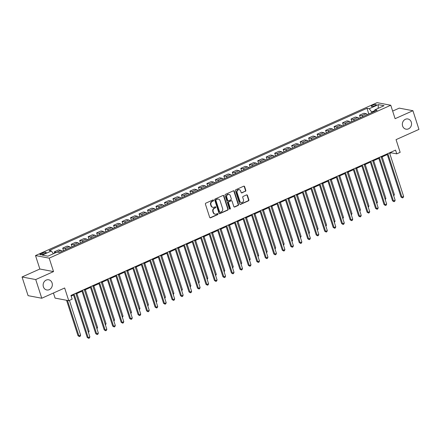 <?xml version="1.0" encoding="UTF-8"?>
<svg xmlns="http://www.w3.org/2000/svg" width="441" height="441" viewBox="0 0 441 441"><rect width="100%" height="100%" fill="white"/><g stroke="black" fill="none" stroke-linecap="round" stroke-linejoin="round"><path stroke-width="0.66" d="M213.56 200.275A0.557 0.491 100.7 0 0 212.926 199.966L205.853 203.136A0.794 0.706 100.7 0 0 205.423 204.166L209.684 217.363A0.794 0.706 100.7 0 0 210.589 217.799L217.667 214.635A0.557 0.491 100.7 0 0 217.6 213.576A0.557 0.491 100.7 0 0 217.33 213.609L216.415 214.017A2.541 2.249 100.7 0 1 215.186 214.172A2.541 2.249 100.7 0 1 213.527 212.623L213.174 211.526A2.541 2.249 100.7 0 1 214.547 208.224L215.462 207.816A0.557 0.491 100.7 0 0 215.401 206.757A0.557 0.491 100.7 0 0 215.131 206.79L214.216 207.198A2.541 2.249 100.7 0 1 212.986 207.347A2.541 2.249 100.7 0 1 211.327 205.804L210.969 204.707A2.541 2.249 100.7 0 1 212.341 201.405L213.257 200.997A0.557 0.491 100.7 0 0 213.56 200.275M212.986 207.347L212.617 207.281A2.541 2.249 100.7 0 1 210.958 205.738L210.6 204.635A2.541 2.249 100.7 0 1 211.972 201.333L212.887 200.925A0.557 0.491 100.7 0 0 213.003 199.944M210.026 217.788A0.794 0.706 100.7 0 0 210.219 217.733L217.297 214.563A0.557 0.491 100.7 0 0 217.407 213.582M215.186 214.172L214.817 214.1A2.541 2.249 100.7 0 1 213.157 212.556L212.805 211.454A2.541 2.249 100.7 0 1 214.177 208.152L215.092 207.744A0.557 0.491 100.7 0 0 215.208 206.763M402.605 126.016A5.182 4.586 100.7 0 0 405.985 129.163A5.182 4.586 100.7 0 0 410.411 127.3A5.182 4.586 100.7 0 0 411.288 122.129A5.182 4.586 100.7 0 0 407.903 118.982A5.182 4.586 100.7 0 0 403.476 120.851A5.182 4.586 100.7 0 0 402.605 126.016M43.394 286.821A5.182 4.586 100.7 0 0 46.774 289.969A5.182 4.586 100.7 0 0 51.2 288.1A5.182 4.586 100.7 0 0 52.077 282.935A5.182 4.586 100.7 0 0 48.692 279.787A5.182 4.586 100.7 0 0 44.271 281.65A5.182 4.586 100.7 0 0 43.394 286.821M372.584 105.261A2.591 0.628 -17.9 0 0 371.3 106.281A2.591 0.628 -17.9 0 0 374.949 105.708A2.591 0.628 -17.9 0 0 376.234 104.688A2.591 0.628 -17.9 0 0 372.584 105.261M245.378 191.361A0.794 0.706 100.7 0 0 245.808 190.33L244.612 186.626A0.794 0.706 100.7 0 0 243.708 186.19L235.852 189.707A0.794 0.706 100.7 0 0 235.422 190.738L239.684 203.935A0.794 0.706 100.7 0 0 240.588 204.37L248.443 200.853A0.794 0.706 100.7 0 0 248.873 199.823L247.429 195.352A0.794 0.706 100.7 0 0 246.525 194.916L243.162 196.421A0.794 0.706 100.7 0 0 242.737 197.452L243.454 199.668A2.128 1.88 100.7 0 1 239.887 201.267L237.082 192.574A2.128 1.88 100.7 0 1 240.643 190.981L241.111 192.43A0.794 0.706 100.7 0 0 242.015 192.866L245.009 191.289A0.794 0.706 100.7 0 0 245.439 190.258L244.242 186.554A0.794 0.706 100.7 0 0 243.901 186.135M35.732 279.561L53.537 271.59L39.855 269.01L22.05 276.981L35.732 279.561L41.763 298.237L64.656 287.99L68.757 300.69L72.153 299.169L70.946 295.437L395.555 150.122L396.762 153.854L400.158 152.338L396.057 139.637L418.95 129.389L412.919 110.713L399.237 108.133L392.655 111.082M53.537 271.59L49.194 258.145L390.765 105.239L395.108 118.684L412.919 110.713M223.901 195.898A0.794 0.706 100.7 0 0 222.997 195.462L215.142 198.979A0.794 0.706 100.7 0 0 214.712 200.01L218.973 213.207A0.794 0.706 100.7 0 0 219.877 213.642L227.738 210.125A0.794 0.706 100.7 0 0 228.162 209.095L223.901 195.898L223.532 195.826A0.794 0.706 100.7 0 0 223.196 195.407M225.494 194.343L233.355 190.826A0.794 0.706 100.7 0 1 234.259 191.262L238.52 204.459A0.794 0.706 100.7 0 1 238.09 205.489L234.728 206.994A0.794 0.706 100.7 0 1 233.824 206.559L232.098 201.206A0.794 0.706 100.7 0 0 231.194 200.771L228.962 201.769A0.794 0.706 100.7 0 0 228.532 202.805L230.334 208.373A0.557 0.491 100.7 0 1 229.403 208.791L225.07 195.374A0.794 0.706 100.7 0 1 225.494 194.343M41.763 298.237L28.081 295.657L22.05 276.981M43.45 254.082L44.943 253.415A2.508 0.612 -17.9 0 0 46.184 252.428A2.508 0.612 -17.9 0 0 42.65 252.98L41.156 253.652A2.508 0.612 -17.9 0 0 39.916 254.639A2.508 0.612 -17.9 0 0 43.45 254.082M49.194 258.145L35.517 255.565L377.088 102.659L390.765 105.239M368.797 113.954L366.973 108.304L49.144 250.582L51.382 251.001L42.22 255.102L47.915 256.177L57.076 252.076L59.309 252.5L377.138 110.222L374.9 109.798L374.607 111.353M366.973 108.304L369.211 108.723L378.367 104.627L384.061 105.697L374.9 109.798M53.433 293.011L55.081 298.11L68.757 300.69M39.855 269.01L35.517 255.565M389.75 153.468L391.217 152.812L396.762 153.854M71.155 296.087L73.537 295.023M75.99 293.921L82.015 291.225M84.468 290.128L90.493 287.427M92.952 286.33L98.977 283.635M101.43 282.532L107.455 279.837M109.908 278.74L115.933 276.038M118.392 274.941L124.417 272.246M126.87 271.149L132.895 268.448M135.348 267.351L141.374 264.655M143.832 263.553L149.857 260.857M152.31 259.76L158.336 257.059M160.789 255.962L166.814 253.266M169.272 252.164L175.298 249.468M177.751 248.371L183.776 245.67M186.229 244.573L192.254 241.877M194.707 240.775L200.738 238.079M203.191 236.982L209.216 234.287M211.669 233.184L217.694 230.489M220.147 229.392L226.172 226.691M228.631 225.594L234.656 222.898M237.109 221.795L243.134 219.1M245.587 218.003L251.613 215.302M254.071 214.205L260.096 211.509M262.549 210.407L268.575 207.711M271.028 206.614L277.053 203.913M279.511 202.816L285.536 200.12M287.99 199.018L294.015 196.322M296.468 195.225L302.493 192.53M304.952 191.427L310.977 188.731M313.43 187.634L319.455 184.933M321.908 183.836L327.933 181.141M330.386 180.038L336.417 177.343M338.87 176.246L344.895 173.545M347.348 172.448L353.373 169.752M355.826 168.649L361.852 165.954M364.31 164.857L370.335 162.156M372.788 161.059L378.813 158.363M381.267 157.266L387.292 154.565M374.751 110.608L371.653 111.992L371.846 112.593M391.007 152.156L391.217 152.812M51.382 251.001L53.411 253.718M54.634 253.167L54.226 251.899L56.465 252.318A3.236 1.284 65.9 0 1 56.509 252.329M62.076 251.26A3.236 1.284 65.9 0 0 60.875 250.345L58.636 249.92L54.226 251.899M63.521 250.615L62.705 248.101L64.943 248.52A3.236 1.284 65.9 0 1 66.15 249.435M70.56 247.462A3.236 1.284 65.9 0 0 69.353 246.547L67.115 246.128L62.705 248.101M71.999 246.817L71.188 244.303L73.421 244.727A3.236 1.284 65.9 0 1 74.628 245.643M79.038 243.669A3.236 1.284 65.9 0 0 77.831 242.754L75.598 242.33L71.188 244.303M80.477 243.024L79.667 240.51L81.905 240.929A3.236 1.284 65.9 0 1 83.112 241.844M87.516 239.871A3.236 1.284 65.9 0 0 86.315 238.956L84.077 238.537L79.667 240.51M88.961 239.226L88.145 236.712L90.383 237.131A3.236 1.284 65.9 0 1 91.59 238.046M96 236.073A3.236 1.284 65.9 0 0 94.793 235.158L92.555 234.739L88.145 236.712M97.439 235.428L96.629 232.914L98.861 233.339A3.236 1.284 65.9 0 1 100.068 234.254M104.478 232.28A3.236 1.284 65.9 0 0 103.271 231.365L101.039 230.941L96.629 232.914M105.917 231.635L105.107 229.122L107.345 229.541A3.236 1.284 65.9 0 1 108.547 230.456M112.957 228.482A3.236 1.284 65.9 0 0 111.755 227.567L109.517 227.148L105.107 229.122M114.401 227.837L113.585 225.323L115.823 225.748A3.236 1.284 65.9 0 1 117.03 226.657M121.44 224.684A3.236 1.284 65.9 0 0 120.233 223.769L117.995 223.35L113.585 225.323M122.879 224.039L122.069 221.525L124.301 221.95A3.236 1.284 65.9 0 1 125.509 222.865M129.919 220.891A3.236 1.284 65.9 0 0 128.711 219.976L126.473 219.552L122.069 221.525M131.357 220.246L130.547 217.733L132.785 218.152A3.236 1.284 65.9 0 1 133.987 219.067M138.397 217.093A3.236 1.284 65.9 0 0 137.195 216.178L134.957 215.759L130.547 217.733M139.836 216.448L139.025 213.935L141.263 214.359A3.236 1.284 65.9 0 1 142.471 215.274M146.881 213.295A3.236 1.284 65.9 0 0 145.673 212.386L143.435 211.961L139.025 213.935M148.319 212.656L147.503 210.142L149.742 210.561A3.236 1.284 65.9 0 1 150.949 211.476M155.359 209.503A3.236 1.284 65.9 0 0 154.152 208.587L151.913 208.163L147.503 210.142M156.798 208.858L155.987 206.344L158.225 206.763A3.236 1.284 65.9 0 1 159.427 207.678M163.837 205.704A3.236 1.284 65.9 0 0 162.63 204.789L160.397 204.37L155.987 206.344M165.276 205.059L164.465 202.546L166.704 202.97A3.236 1.284 65.9 0 1 167.911 203.885M172.321 201.912A3.236 1.284 65.9 0 0 171.114 200.997L168.875 200.572L164.465 202.546M173.76 201.267L172.944 198.753L175.182 199.172A3.236 1.284 65.9 0 1 176.389 200.087M180.799 198.114A3.236 1.284 65.9 0 0 179.592 197.199L177.354 196.78L172.944 198.753M182.238 197.469L181.427 194.955L183.66 195.38A3.236 1.284 65.9 0 1 184.867 196.289M189.277 194.316A3.236 1.284 65.9 0 0 188.07 193.401L185.837 192.982L181.427 194.955M190.716 193.671L189.906 191.157L192.144 191.581A3.236 1.284 65.9 0 1 193.351 192.496M197.755 190.523A3.236 1.284 65.9 0 0 196.554 189.608L194.316 189.183L189.906 191.157M199.2 189.878L198.384 187.364L200.622 187.783A3.236 1.284 65.9 0 1 201.829 188.698M206.239 186.725A3.236 1.284 65.9 0 0 205.032 185.81L202.794 185.391L198.384 187.364M207.678 186.08L206.868 183.566L209.1 183.991A3.236 1.284 65.9 0 1 210.307 184.906M214.717 182.927A3.236 1.284 65.9 0 0 213.51 182.017L211.278 181.593L206.868 183.566M216.156 182.287L215.346 179.768L217.584 180.193A3.236 1.284 65.9 0 1 218.786 181.108M223.196 179.134A3.236 1.284 65.9 0 0 221.994 178.219L219.756 177.795L215.346 179.768M224.64 178.489L223.824 175.976L226.062 176.394A3.236 1.284 65.9 0 1 227.269 177.31M231.679 175.336A3.236 1.284 65.9 0 0 230.472 174.421L228.234 174.002L223.824 175.976M233.118 174.691L232.308 172.177L234.54 172.602A3.236 1.284 65.9 0 1 235.748 173.517M240.158 171.543A3.236 1.284 65.9 0 0 238.95 170.628L236.712 170.204L232.308 172.177M241.596 170.899L240.786 168.385L243.024 168.804A3.236 1.284 65.9 0 1 244.226 169.719M248.636 167.745A3.236 1.284 65.9 0 0 247.434 166.83L245.196 166.406L240.786 168.385M250.075 167.1L249.264 164.587L251.502 165.006A3.236 1.284 65.9 0 1 252.71 165.921M257.12 163.947A3.236 1.284 65.9 0 0 255.912 163.032L253.674 162.613L249.264 164.587M258.558 163.302L257.748 160.789L259.981 161.213A3.236 1.284 65.9 0 1 261.188 162.128M265.598 160.155A3.236 1.284 65.9 0 0 264.391 159.24L262.152 158.815L257.748 160.789M267.037 159.51L266.226 156.996L268.464 157.415A3.236 1.284 65.9 0 1 269.666 158.33M274.076 156.357A3.236 1.284 65.9 0 0 272.874 155.441L270.636 155.023L266.226 156.996M275.515 155.712L274.704 153.198L276.942 153.622A3.236 1.284 65.9 0 1 278.15 154.532M282.56 152.558A3.236 1.284 65.9 0 0 281.352 151.643L279.114 151.224L274.704 153.198M283.998 151.913L283.183 149.4L285.421 149.824A3.236 1.284 65.9 0 1 286.628 150.739M291.038 148.766A3.236 1.284 65.9 0 0 289.831 147.851L287.593 147.426L283.183 149.4M292.477 148.121L291.666 145.607L293.904 146.026A3.236 1.284 65.9 0 1 295.106 146.941M299.516 144.968A3.236 1.284 65.9 0 0 298.309 144.053L296.076 143.634L291.666 145.607M300.955 144.323L300.145 141.809L302.383 142.234A3.236 1.284 65.9 0 1 303.59 143.149M308 141.17A3.236 1.284 65.9 0 0 306.793 140.26L304.555 139.836L300.145 141.809M309.439 140.53L308.623 138.011L310.861 138.435A3.236 1.284 65.9 0 1 312.068 139.35M316.478 137.377A3.236 1.284 65.9 0 0 315.271 136.462L313.033 136.037L308.623 138.011M317.917 136.732L317.107 134.218L319.339 134.637A3.236 1.284 65.9 0 1 320.546 135.552M324.956 133.579A3.236 1.284 65.9 0 0 323.749 132.664L321.517 132.245L317.107 134.218M326.395 132.934L325.585 130.42L327.823 130.845A3.236 1.284 65.9 0 1 329.03 131.76M333.435 129.786A3.236 1.284 65.9 0 0 332.233 128.871L329.995 128.447L325.585 130.42M334.879 129.141L334.063 126.628L336.301 127.047A3.236 1.284 65.9 0 1 337.508 127.962M341.918 125.988A3.236 1.284 65.9 0 0 340.711 125.073L338.473 124.649L334.063 126.628M343.357 125.343L342.547 122.83L344.779 123.248A3.236 1.284 65.9 0 1 345.987 124.164M350.397 122.19A3.236 1.284 65.9 0 0 349.189 121.275L346.957 120.856L342.547 122.83M351.835 121.545L351.025 119.031L353.263 119.456A3.236 1.284 65.9 0 1 354.465 120.371M358.875 118.397A3.236 1.284 65.9 0 0 357.673 117.482L355.435 117.058L351.025 119.031M360.319 117.753L359.503 115.239L361.741 115.658A3.236 1.284 65.9 0 1 362.949 116.573M367.359 114.599A3.236 1.284 65.9 0 0 366.151 113.684L363.913 113.265L359.503 115.239M371.653 111.992L369.211 108.723M378.367 104.627L378.141 108.348M219.315 213.626A0.794 0.706 100.7 0 0 219.508 213.571L227.369 210.054A0.794 0.706 100.7 0 0 227.793 209.023L223.532 195.826M216.206 199.674A0.557 0.491 100.7 0 0 215.908 200.396L219.646 211.983A0.557 0.491 100.7 0 0 220.28 212.286L221.244 211.856A2.541 2.249 100.7 0 0 222.617 208.554L220.059 200.638A2.541 2.249 100.7 0 0 218.4 199.089A2.541 2.249 100.7 0 0 217.17 199.244L215.836 199.608A0.557 0.491 100.7 0 0 215.533 200.33L215.908 200.396M220.009 212.319L219.64 212.253A0.557 0.491 100.7 0 1 219.276 211.912L215.533 200.33M218.4 199.089L218.03 199.023A2.541 2.249 100.7 0 0 216.801 199.172L217.17 199.244M215.836 199.608L216.801 199.172M234.165 206.978A0.794 0.706 100.7 0 0 234.358 206.928L237.721 205.418A0.794 0.706 100.7 0 0 238.151 204.387L233.884 191.19A0.794 0.706 100.7 0 0 233.548 190.771M231.58 200.727L231.205 200.655A0.794 0.706 100.7 0 0 230.825 200.705L228.592 201.702A0.794 0.706 100.7 0 0 228.162 202.733L229.965 208.306L230.334 208.373M229.59 209.056A0.557 0.491 100.7 0 0 229.965 208.306M230.301 195.655A2.128 1.88 100.7 0 0 226.74 197.248L227.727 200.308A0.794 0.706 100.7 0 0 228.631 200.743L230.864 199.745A0.794 0.706 100.7 0 0 231.293 198.715L230.301 195.655M228.912 194.36L228.543 194.294A2.128 1.88 100.7 0 0 226.371 197.177L226.74 197.248M228.245 200.793L227.876 200.721A0.794 0.706 100.7 0 1 227.358 200.242L226.371 197.177M241.453 192.849A0.794 0.706 100.7 0 0 241.646 192.794L245.009 191.289M239.259 189.691L238.89 189.619A2.128 1.88 100.7 0 0 236.712 192.508L237.082 192.574M241.277 202.557L240.907 202.485A2.128 1.88 100.7 0 1 239.518 201.195L236.712 192.508M240.025 204.354A0.794 0.706 100.7 0 0 240.218 204.304L248.074 200.787A0.794 0.706 100.7 0 0 248.504 199.751L247.059 195.28A0.794 0.706 100.7 0 0 246.723 194.861M66.552 300.271L78.007 335.733L78.928 335.91L80.626 335.149L69.402 300.398M67.473 300.448L78.928 335.91L79.474 336.599L78.007 335.733M80.626 335.149L80.152 336.296L79.474 336.599M73.327 294.368L87.246 337.475L88.172 337.652L74.082 294.031M89.87 336.891L89.396 338.038L88.718 338.341L88.172 337.652L89.87 336.891L75.78 293.271M88.718 338.341L87.246 337.475M88.211 331.753L89.104 331.351L76.888 293.524M89.104 331.351L88.476 332.569M96.689 327.961L97.588 327.558L85.367 289.726M97.588 327.558L96.954 328.777M105.167 324.163L106.066 323.76L93.845 285.928M106.066 323.76L105.432 324.978M81.806 290.575L95.73 333.683L96.651 333.854L82.566 290.233M98.349 333.098L97.874 334.245L97.196 334.548L96.651 333.854L98.349 333.098L84.259 289.472M97.196 334.548L95.73 333.683M90.284 286.777L104.208 329.885L105.134 330.061L91.044 286.435M106.827 329.3L106.358 330.447L105.68 330.75L105.134 330.061L106.827 329.3L92.742 285.68M105.68 330.75L104.208 329.885M98.767 282.979L112.687 326.086L113.613 326.263L99.523 282.642M115.31 325.502L114.836 326.649L114.158 326.952L113.613 326.263L115.31 325.502L101.221 281.882M114.158 326.952L112.687 326.086M113.651 320.364L114.544 319.968L102.329 282.135M114.544 319.968L113.916 321.18M107.246 279.186L121.17 322.294L122.091 322.465L108.001 278.844M123.789 321.71L123.315 322.856L122.637 323.159L122.091 322.465L123.789 321.71L109.699 278.084M122.637 323.159L121.17 322.294M122.129 316.572L123.028 316.169L110.807 278.337M123.028 316.169L122.394 317.388M115.724 275.388L129.648 318.496L130.575 318.672L116.485 275.052M132.267 317.911L131.798 319.058L131.12 319.361L130.575 318.672L132.267 317.911L118.177 274.291M131.12 319.361L129.648 318.496M130.608 312.774L131.506 312.371L119.285 274.539M131.506 312.371L130.872 313.59M124.208 271.59L138.127 314.698L139.053 314.874L124.963 271.254M140.751 314.113L140.277 315.26L139.599 315.563L139.053 314.874L140.751 314.113L126.661 270.493M139.599 315.563L138.127 314.698M139.091 308.976L139.984 308.579L127.769 270.746M139.984 308.579L139.35 309.797M132.686 267.797L146.61 310.905L147.531 311.076L133.441 267.455M149.229 310.321L148.755 311.467L148.077 311.77L147.531 311.076L149.229 310.321L135.139 266.7M148.077 311.77L146.61 310.905M147.57 305.183L148.463 304.781L136.247 266.948M148.463 304.781L147.834 305.999M141.164 263.999L155.089 307.107L156.015 307.283L141.925 263.663M157.707 306.523L157.239 307.669L156.561 307.972L156.015 307.283L157.707 306.523L143.617 262.902M156.561 307.972L155.089 307.107M156.048 301.385L156.946 300.983L144.725 263.15M156.946 300.983L156.312 302.201M149.642 260.207L163.567 303.314L164.493 303.485L150.403 259.865M166.191 302.724L165.717 303.871L165.039 304.18L164.493 303.485L166.191 302.724L152.101 259.104M165.039 304.18L163.567 303.314M164.532 297.587L165.425 297.19L153.203 259.358M165.425 297.19L164.791 298.408M158.126 256.408L172.051 299.516L172.971 299.693L158.881 256.067M174.669 298.932L174.195 300.078L173.517 300.382L172.971 299.693L174.669 298.932L160.579 255.311M173.517 300.382L172.051 299.516M173.01 293.794L173.903 293.392L161.687 255.56M173.903 293.392L173.274 294.61M166.604 252.61L180.529 295.718L181.455 295.894L167.365 252.274M183.147 295.134L182.679 296.28L181.995 296.584L181.455 295.894L183.147 295.134L169.057 251.513M181.995 296.584L180.529 295.718M181.488 289.996L182.387 289.594L170.165 251.767M182.387 289.594L181.753 290.812M175.083 248.818L189.007 291.925L189.933 292.096L175.843 248.476M191.631 291.341L191.157 292.488L190.479 292.791L189.933 292.096L191.631 291.341L177.541 247.715M190.479 292.791L189.007 291.925M189.966 286.203L190.865 285.801L178.644 247.969M190.865 285.801L190.231 287.019M183.566 245.02L197.485 288.127L198.411 288.304L184.321 244.678M200.109 287.543L199.635 288.69L198.957 288.993L198.411 288.304L200.109 287.543L186.019 243.923M198.957 288.993L197.485 288.127M198.45 282.405L199.343 282.003L187.127 244.171M199.343 282.003L198.715 283.221M192.044 241.221L205.969 284.329L206.89 284.506L192.805 240.885M208.587 283.745L208.113 284.892L207.435 285.195L206.89 284.506L208.587 283.745L194.498 240.125M207.435 285.195L205.969 284.329M206.928 278.607L207.827 278.21L195.606 240.378M207.827 278.21L207.193 279.429M200.523 237.429L214.447 280.537L215.373 280.708L201.283 237.087M217.066 279.952L216.597 281.099L215.919 281.402L215.373 280.708L217.066 279.952L202.981 236.326M215.919 281.402L214.447 280.537M215.406 274.815L216.305 274.412L204.084 236.58M216.305 274.412L215.671 275.631M209.006 233.631L222.925 276.739L223.852 276.915L209.762 233.295M225.549 276.154L225.075 277.301L224.397 277.604L223.852 276.915L225.549 276.154L211.46 232.534M224.397 277.604L222.925 276.739M223.89 271.017L224.783 270.614L212.568 232.782M224.783 270.614L224.155 271.832M217.485 229.833L231.409 272.946L232.33 273.117L218.245 229.496M234.028 272.356L233.554 273.503L232.876 273.806L232.33 273.117L234.028 272.356L219.938 228.736M232.876 273.806L231.409 272.946M232.368 267.218L233.267 266.822L221.046 228.989M233.267 266.822L232.633 268.04M225.963 226.04L239.887 269.148L240.814 269.319L226.724 225.698M242.506 268.563L242.037 269.71L241.359 270.013L240.814 269.319L242.506 268.563L228.416 224.943M241.359 270.013L239.887 269.148M240.847 263.426L241.745 263.023L229.524 225.191M241.745 263.023L241.111 264.242M234.447 222.242L248.366 265.35L249.292 265.526L235.202 221.906M250.99 264.765L250.516 265.912L249.838 266.215L249.292 265.526L250.99 264.765L236.9 221.145M249.838 266.215L248.366 265.35M249.33 259.628L250.223 259.225L238.008 221.399M250.223 259.225L249.595 260.444M242.925 218.449L256.849 261.557L257.77 261.728L243.68 218.108M259.468 260.967L258.994 262.114L258.316 262.423L257.77 261.728L259.468 260.967L245.378 217.347M258.316 262.423L256.849 261.557M257.809 255.83L258.707 255.433L246.486 217.6M258.707 255.433L258.073 256.651M251.403 214.651L265.328 257.759L266.254 257.935L252.164 214.309M267.946 257.175L267.478 258.321L266.799 258.624L266.254 257.935L267.946 257.175L253.856 213.554M266.799 258.624L265.328 257.759M266.287 252.037L267.185 251.635L254.964 213.802M267.185 251.635L266.551 252.853M259.881 210.853L273.806 253.961L274.732 254.137L260.642 210.517M276.43 253.377L275.956 254.523L275.278 254.826L274.732 254.137L276.43 253.377L262.34 209.756M275.278 254.826L273.806 253.961M274.771 248.239L275.664 247.836L263.448 210.01M275.664 247.836L275.03 249.055M268.365 207.061L282.29 250.168L283.21 250.339L269.12 206.719M284.908 249.584L284.434 250.731L283.756 251.034L283.21 250.339L284.908 249.584L270.818 205.958M283.756 251.034L282.29 250.168M283.249 244.446L284.142 244.044L271.926 206.212M284.142 244.044L283.513 245.262M276.843 203.262L290.768 246.37L291.694 246.547L277.604 202.921M293.386 245.786L292.918 246.932L292.234 247.236L291.694 246.547L293.386 245.786L279.296 202.165M292.234 247.236L290.768 246.37M291.727 240.648L292.626 240.246L280.404 202.413M292.626 240.246L291.992 241.464M285.321 199.464L299.246 242.572L300.172 242.748L286.082 199.128M301.87 241.988L301.396 243.134L300.718 243.438L300.172 242.748L301.87 241.988L287.78 198.367M300.718 243.438L299.246 242.572M300.211 236.85L301.104 236.453L288.883 198.621M301.104 236.453L300.47 237.671M293.805 195.672L307.73 238.779L308.65 238.95L294.56 195.33M310.348 238.195L309.874 239.342L309.196 239.645L308.65 238.95L310.348 238.195L296.258 194.569M309.196 239.645L307.73 238.779M308.689 233.057L309.582 232.655L297.366 194.823M309.582 232.655L308.954 233.873M302.283 191.874L316.208 234.981L317.134 235.158L303.044 191.537M318.826 234.397L318.352 235.544L317.674 235.847L317.134 235.158L318.826 234.397L304.737 190.777M317.674 235.847L316.208 234.981M317.167 229.259L318.066 228.857L305.845 191.025M318.066 228.857L317.432 230.075M310.762 188.081L324.686 231.189L325.612 231.36L311.522 187.739M327.305 230.599L326.836 231.745L326.158 232.054L325.612 231.36L327.305 230.599L313.22 186.978M326.158 232.054L324.686 231.189M325.645 225.461L326.544 225.064L314.323 187.232M326.544 225.064L325.91 226.283M319.245 184.283L333.164 227.391L334.091 227.567L320.001 183.941M335.788 226.806L335.314 227.953L334.636 228.256L334.091 227.567L335.788 226.806L321.698 183.186M334.636 228.256L333.164 227.391M334.129 221.669L335.022 221.266L322.806 183.434M335.022 221.266L334.394 222.485M327.724 180.485L341.648 223.593L342.569 223.769L328.484 180.149M344.267 223.008L343.793 224.155L343.115 224.458L342.569 223.769L344.267 223.008L330.177 179.388M343.115 224.458L341.648 223.593M342.607 217.871L343.506 217.468L331.285 179.641M343.506 217.468L342.872 218.686M336.202 176.692L350.126 219.8L351.053 219.971L336.963 176.35M352.745 219.216L352.276 220.362L351.598 220.665L351.053 219.971L352.745 219.216L338.66 175.59M351.598 220.665L350.126 219.8M351.086 214.078L351.984 213.676L339.763 175.843M351.984 213.676L351.35 214.894M344.686 172.894L358.605 216.002L359.531 216.178L345.441 172.552M361.229 215.417L360.755 216.564L360.077 216.867L359.531 216.178L361.229 215.417L347.139 171.797M360.077 216.867L358.605 216.002M359.569 210.28L360.462 209.877L348.247 172.045M360.462 209.877L359.834 211.096M353.164 169.096L367.088 212.204L368.009 212.38L353.919 168.76M369.707 211.619L369.233 212.766L368.555 213.069L368.009 212.38L369.707 211.619L355.617 167.999M368.555 213.069L367.088 212.204M368.048 206.482L368.946 206.079L356.725 168.253M368.946 206.079L368.312 207.298M361.642 165.303L375.567 208.411L376.493 208.582L362.403 164.962M378.185 207.827L377.717 208.973L377.038 209.277L376.493 208.582L378.185 207.827L364.095 164.201M377.038 209.277L375.567 208.411M376.526 202.689L377.424 202.287L365.203 164.454M377.424 202.287L376.79 203.505M370.126 161.505L384.045 204.613L384.971 204.789L370.881 161.163M386.669 204.029L386.195 205.175L385.517 205.478L384.971 204.789L386.669 204.029L372.579 160.408M385.517 205.478L384.045 204.613M385.01 198.891L385.903 198.489L373.687 160.656M385.903 198.489L385.274 199.707M378.604 157.707L392.529 200.815L393.449 200.991L379.359 157.371M395.147 200.231L394.673 201.377L393.995 201.68L393.449 200.991L395.147 200.231L381.057 156.61M393.995 201.68L392.529 200.815M393.488 195.093L394.386 194.696L382.165 156.864M394.386 194.696L393.752 195.914M387.082 153.915L401.007 197.022L401.933 197.193L387.843 153.573M403.625 196.438L403.157 197.585L402.479 197.888L401.933 197.193L403.625 196.438L389.535 152.812M402.479 197.888L401.007 197.022M60.875 250.345L56.465 252.318M69.353 246.547L64.943 248.52M77.831 242.754L73.421 244.727M86.315 238.956L81.905 240.929M94.793 235.158L90.383 237.131M103.271 231.365L98.861 233.339M111.755 227.567L107.345 229.541M120.233 223.769L115.823 225.748M128.711 219.976L124.301 221.95M137.195 216.178L132.785 218.152M145.673 212.386L141.263 214.359M154.152 208.587L149.742 210.561M162.63 204.789L158.225 206.763M171.114 200.997L166.704 202.97M179.592 197.199L175.182 199.172M188.07 193.401L183.66 195.38M196.554 189.608L192.144 191.581M205.032 185.81L200.622 187.783M213.51 182.017L209.1 183.991M221.994 178.219L217.584 180.193M230.472 174.421L226.062 176.394M238.95 170.628L234.54 172.602M247.434 166.83L243.024 168.804M255.912 163.032L251.502 165.006M264.391 159.24L259.981 161.213M272.874 155.441L268.464 157.415M281.352 151.643L276.942 153.622M289.831 147.851L285.421 149.824M298.309 144.053L293.904 146.026M306.793 140.26L302.383 142.234M315.271 136.462L310.861 138.435M323.749 132.664L319.339 134.637M332.233 128.871L327.823 130.845M340.711 125.073L336.301 127.047M349.189 121.275L344.779 123.248M357.673 117.482L353.263 119.456M366.151 113.684L361.741 115.658M41.498 254.711L41.156 253.652M43.058 254.248L42.65 252.98M211.972 201.333L212.341 201.405M210.6 204.635L210.969 204.707M210.958 205.738L211.327 205.804M215.092 207.744L215.462 207.816M214.177 208.152L214.547 208.224M212.805 211.454L213.174 211.526M213.157 212.556L213.527 212.623M217.297 214.563L217.667 214.635M210.219 217.733L210.589 217.799M212.887 200.925L213.257 200.997M227.793 209.023L228.162 209.095M227.369 210.054L227.738 210.125M219.508 213.571L219.877 213.642M219.276 211.912L219.646 211.983M233.884 191.19L234.259 191.262M238.151 204.387L238.52 204.459M237.721 205.418L238.09 205.489M234.358 206.928L234.728 206.994M230.825 200.705L231.194 200.771M228.592 201.702L228.962 201.769M228.162 202.733L228.532 202.805M227.358 200.242L227.727 200.308M241.646 192.794L242.015 192.866M239.518 201.195L239.887 201.267M247.059 195.28L247.429 195.352M248.504 199.751L248.873 199.823M248.074 200.787L248.443 200.853M240.218 204.304L240.588 204.37M244.242 186.554L244.612 186.626M245.439 190.258L245.808 190.33"/></g></svg>
